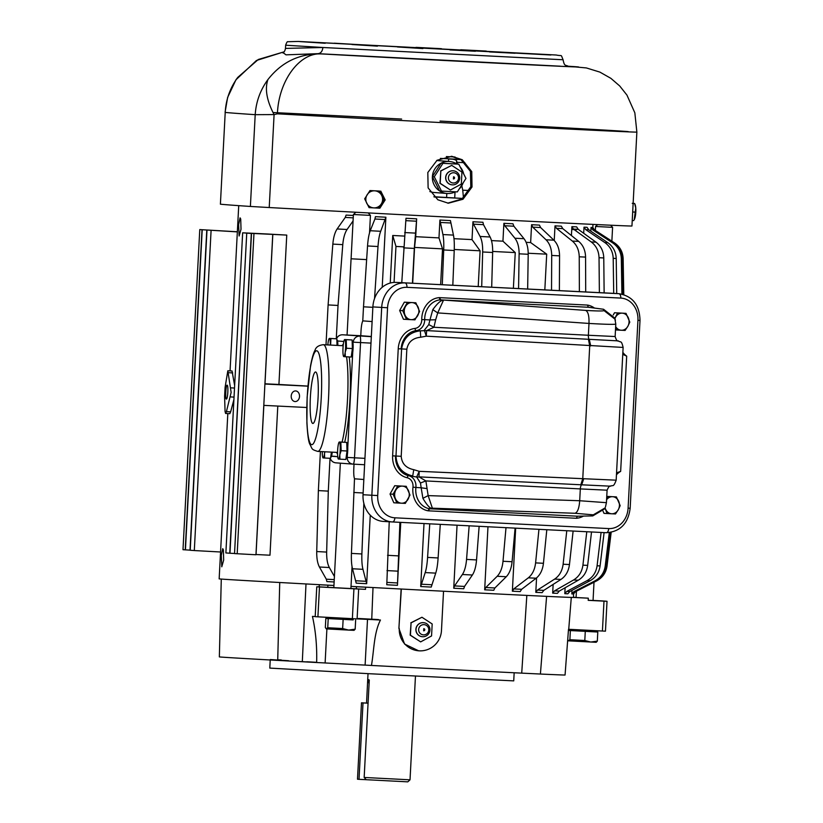 <?xml version="1.0" encoding="UTF-8"?>
<svg xmlns="http://www.w3.org/2000/svg" width="823" height="823" viewBox="0 0 823 823"><rect width="100%" height="100%" fill="white"/><g stroke="black" fill="none" stroke-linecap="round" stroke-linejoin="round"><path stroke-width="1.23" d="M352.049 566.687L350.907 588.568L353.036 588.661L327.78 587.324L327.893 585.194A192.335 0.669 3 0 1 319.283 584.731L321.515 584.793A177.377 0.617 -177 0 0 333.943 585.462L327.893 585.194M367.511 619.318L380.452 620.028A174.363 0.597 -177 0 1 371.729 619.565L352.367 618.67A211.573 0.73 -177 0 1 317.915 616.828L315.24 616.674M312.452 616.396L315.199 616.54A174.363 0.597 -177 0 1 312.452 616.396C315.693 630.994 317.092 646.374 316.649 662.525A173.108 0.597 3 0 1 302.308 661.743L306.002 583.939M365.515 589.34A192.335 0.669 3 0 1 356.38 588.856L356.493 586.717L357.419 586.748L352.501 586.46A177.377 0.617 -177 0 0 372.089 587.499L365.628 587.2L365.515 589.34L353.931 588.795A211.573 0.73 -177 0 1 319.478 586.953L316.762 586.799L319.17 586.861L319.283 584.731M371.729 619.565L373.014 587.54M326.896 628.926L325.116 662.957L316.649 662.525M325.116 662.957L371.451 665.447A173.108 0.597 3 0 0 521.72 673.132L540.402 674.037A173.108 0.597 3 0 0 554.599 674.665A173.108 0.597 3 0 0 565.062 675.014L568.498 629.307A174.363 0.597 3 0 0 568.734 629.297L571.296 597.323M380.452 620.028C373.786 633.257 374.115 650.263 371.451 665.447M526.833 595.399L521.72 673.132M401.326 589.031L398.908 628.381L404.566 644.049L418.619 650.798M398.908 628.381L401.13 589.011M319.17 586.861A192.335 0.669 3 0 0 327.78 587.324M279.738 582.499L277.711 660.396L302.308 661.743M280.376 582.54L302.555 583.764A177.377 0.617 -177 0 1 280.376 582.54A177.377 0.617 3 0 1 255.264 581.131A177.377 0.617 3 0 1 219.155 578.867L227.817 413.568M356.38 588.815L350.907 588.507M221.284 579.083L219.35 656.888A173.108 0.597 3 0 0 277.711 660.396M573.436 597.261L576.1 597.395M593.054 600.43L601.654 600.883A211.573 0.73 -177 0 1 607.014 601.294L603.989 601.15L602.426 631.025L568.734 629.297M573.425 597.375L587.869 598.146A192.335 0.669 3 0 1 588.311 598.198L573.425 597.436L573.672 592.827M576.09 597.436L573.436 597.303M603.989 601.15L588.198 600.337L588.311 598.198M514.159 672.761L513.737 680.878L370.515 673.78L269.8 668.091L270.222 659.974M290.457 661.075L306.794 661.908M316.649 662.32L306.804 661.774M288.606 660.735L270.253 659.552M277.649 659.799L281.25 659.953M605.461 631.169L607.024 601.294L605.461 631.169L602.426 631.025M399.268 628.402A21.367 21.131 94.3 0 0 418.763 650.808A21.367 21.131 94.3 0 0 441.467 630.593L443.535 591.223M530.238 595.574L546.595 596.356A177.377 0.617 -177 0 1 530.238 595.574A177.377 0.617 3 0 1 372.089 587.499M356.493 586.717A192.335 0.669 3 0 0 365.628 587.2M593.054 600.481L588.198 600.286M463.524 198.497L462.742 190.175A164.559 0.566 3 0 0 469.254 190.504M433.906 196.728L462.701 198.436L434.163 196.975M457.382 164.055L456.652 160.897C455.664 159.59 452.979 158.952 448.617 158.973L460.921 159.6M461.816 185.679L462.742 190.175M429.843 191.553A16.028 15.843 94.3 0 0 434.122 192.489L447.012 193.467A16.028 15.843 -85.7 0 1 439.595 190.946L441.509 191.09A16.028 15.843 -85.7 0 1 441.467 191.059L439.554 190.915A16.028 15.843 -85.7 0 1 432.384 176.678L439.554 190.915M432.384 176.678L434.297 176.822A16.028 15.843 -85.7 0 1 434.297 176.78L432.394 176.636A16.028 15.843 -85.7 0 1 441.015 163.221L442.918 163.366A16.028 15.843 -85.7 0 1 442.959 163.345L441.046 163.201A16.028 15.843 -85.7 0 1 456.837 164.014L458.75 164.158A16.028 15.843 -85.7 0 1 458.781 164.189L465.952 178.426A16.028 15.843 -85.7 0 1 465.952 178.468L457.331 191.882A16.028 15.843 -85.7 0 1 457.3 191.903L441.509 191.09M455.304 191.8A16.028 15.843 -85.7 0 1 447.012 193.467M463.143 182.84A16.028 15.843 -85.7 0 1 459.141 189.074M460.17 166.935A16.028 15.843 -85.7 0 1 463.668 173.869M458.75 164.158L442.959 163.345M442.918 163.366L434.297 176.78M434.297 176.822L441.467 191.059M456.837 164.014L441.046 163.201L432.394 176.636M633.134 203.425L634.636 203.507L635.027 204.361A8.549 2.078 -87 0 1 635.768 208.034L634.235 219.731A8.549 2.078 -87 0 0 635.768 208.034L634.646 203.497L632.239 203.343M632.239 220.502L633.741 220.574M632.681 211.984L635.387 212.118M369.969 190.555L379.65 191.07L384.043 199.866L378.755 208.147L369.074 207.633L364.682 198.837L369.969 190.555L379.65 191.07M367.079 194.866A8.549 8.395 92 0 1 378.631 192.078A8.549 8.395 92 0 1 381.358 203.826A8.549 8.395 92 0 1 369.805 206.624A8.549 8.395 92 0 1 367.079 194.866M378.755 208.147L379.887 208.188L385.174 199.907L384.043 199.866M385.174 199.907L380.782 191.111M223.383 549.815L223.671 560.062L221.788 566.8L221.284 555.412L222.735 548.653L223.383 549.815M571.738 229.494A168.828 0.586 3 0 0 576.481 229.689M302.555 583.764A177.377 0.617 3 0 0 321.515 584.793M351.02 586.377A177.377 0.617 3 0 0 352.501 586.46M546.595 596.356A177.377 0.617 3 0 0 573.425 597.436M242.651 232.816L246.746 233.125L229.751 553.231L225.872 552.933L242.651 232.816L266.621 233.948A177.377 0.617 3 0 0 273.442 234.339A177.377 0.617 3 0 0 286.754 235.09L278.925 384.475A177.377 0.617 3 0 0 307.905 386.08M255.984 554.517L269.985 555.206L277.793 406.068M416.654 218.836L416.489 221.212A179.301 0.617 -177 0 1 405.821 220.646L405.986 218.28A177.377 0.617 3 0 0 416.654 218.836L415.718 236.685A177.377 0.617 3 0 0 438.978 237.898L439.914 220.05A177.377 0.617 3 0 0 450.438 220.595L453.432 235.1C454.203 238.68 454.471 243.814 454.224 250.511L452.815 285.262M453.987 238.68A177.377 0.617 3 0 0 472.021 239.606L472.947 221.757A177.377 0.617 3 0 0 482.936 222.272L483.492 224.669L490.096 236.983C491.928 240.614 492.782 245.789 492.658 252.486L491.691 287.227M491.475 240.594A177.377 0.617 3 0 0 502.946 241.18L503.882 223.331A177.377 0.617 3 0 0 512.976 223.784L513.861 226.212L524.004 238.701C526.813 242.384 528.212 247.579 528.212 254.276L527.656 289.038M526.134 242.332A177.377 0.617 3 0 0 530.64 242.559L531.576 224.71A177.377 0.617 3 0 0 539.425 225.101L540.608 227.539L553.889 240.182C557.582 243.906 559.475 249.132 559.558 255.84L559.383 290.632M515.671 528.15L512.369 591.192A177.377 0.617 3 0 0 520.218 591.583L521.648 589.289L536.174 578.209C540.238 574.917 542.655 569.938 543.447 563.282L546.811 529.724M487.977 526.761L484.675 589.813A177.377 0.617 3 0 0 493.769 590.266L494.901 587.961L506.289 576.728C509.468 573.384 511.402 568.384 512.091 561.728L515.095 528.129M457.053 525.208L453.74 588.239A177.377 0.617 3 0 0 463.73 588.754L464.532 586.429L472.381 575.01C474.583 571.625 475.972 566.594 476.548 559.928L479.14 526.319M424.01 523.541L420.707 586.542A177.377 0.617 3 0 0 431.231 587.087L435.717 573.127C436.859 569.681 437.661 564.629 438.114 557.953L440.274 524.364M389.238 521.772L386.779 584.762A177.377 0.617 3 0 0 397.447 585.328L400.75 522.368M390.236 283.05L392.736 235.481A177.377 0.617 3 0 0 404.402 236.088M565.123 587.735L564.804 593.671A177.377 0.617 3 0 0 567.829 593.795L569.794 591.531L590.132 580.719C595.801 577.499 599.123 572.561 600.101 565.915L604.092 532.604M583.692 233.279L584.011 227.189A177.377 0.617 3 0 0 587.036 227.313L588.754 229.771L607.847 242.692C613.145 246.499 615.943 251.756 616.211 258.473L616.725 293.564M571.419 235.553L571.882 226.654A177.377 0.617 3 0 0 576.635 226.87L578.23 229.329L596.017 242.178C600.955 245.974 603.537 251.221 603.773 257.938L604.133 292.885M553.138 584.412L552.675 593.136A177.377 0.617 3 0 0 557.428 593.352L559.27 591.079L578.302 580.215C583.61 576.974 586.727 572.036 587.663 565.38L591.521 531.967M536.555 577.911L535.804 592.344A177.377 0.617 3 0 0 542.131 592.642L543.808 590.358L560.967 579.413C565.751 576.151 568.59 571.193 569.465 564.537L573.117 531.041M554.239 240.522L555.011 225.852A177.377 0.617 3 0 0 561.337 226.16L562.757 228.609L578.682 241.376C583.106 245.141 585.4 250.387 585.575 257.095L585.709 291.959M354.507 478.502L351.431 553.406C351.205 560.093 351.565 565.216 352.522 568.765L356.215 583.147A177.377 0.617 3 0 0 366.677 583.702L370.268 515.188M385.38 219.566A179.301 0.617 -177 0 1 374.918 219.011L375.422 216.665A177.377 0.617 3 0 0 385.884 217.221L380.689 231.284C379.372 234.761 378.477 239.832 378.004 246.519L374.547 298.533M382.211 287.299L385.884 217.221M353.232 217.858A179.301 0.617 -177 0 1 345.259 217.426L346.082 215.091A177.377 0.617 3 0 0 353.355 215.482M320.414 451.539L318.367 490.59L316.732 551.544C316.618 558.241 317.513 563.385 319.417 566.996L326.299 579.186L326.875 581.573A177.377 0.617 3 0 0 334.128 581.964M572.016 590.348L571.831 593.939A177.377 0.617 3 0 0 573.014 593.959L575.051 591.696L596.099 580.915C601.973 577.705 605.399 572.767 606.397 566.121L610.522 532.471M590.842 231.181L591.037 227.457A177.377 0.617 3 0 0 592.221 227.477L594.011 229.946L613.814 242.888C619.318 246.694 622.219 251.961 622.517 258.679L623.124 294.387M251.385 233.475L246.53 233.115M251.385 233.372L286.754 235.09M272.814 234.401L264.985 383.785L278.925 384.475M307.905 386.162L264.913 384.032L272.742 234.637M439.914 220.05L442.918 234.555C443.679 238.135 443.947 243.269 443.71 249.966L442.29 284.737M438.978 237.898L442.517 248.865A201.954 0.7 -177 0 1 414.555 247.414L415.718 236.685M440.634 284.655L442.517 248.865M472.021 239.606L480.097 250.809A201.954 0.7 -177 0 1 454.265 249.472M478.214 286.548L480.097 250.809M472.947 221.757L473.503 224.165L480.107 236.468C481.939 240.11 482.792 245.275 482.669 251.972L481.702 286.723M502.946 241.18L515.249 252.589A201.954 0.7 -177 0 1 492.679 251.447M513.377 288.317L515.249 252.589M503.882 223.331L504.766 225.749L514.91 238.238C517.729 241.931 519.128 247.126 519.118 253.823L518.572 288.575M530.64 242.559L546.698 254.163A201.954 0.7 -177 0 1 536.226 253.649A201.954 0.7 -177 0 1 528.212 253.247M544.826 289.902L546.698 254.163M531.576 224.71L532.748 227.148L546.04 239.791C549.723 243.526 551.616 248.741 551.708 255.449L551.533 290.231M512.369 591.192L513.789 588.908L528.325 577.828A199.876 0.689 3 0 0 536.174 578.209M538.952 529.323L535.598 562.891C534.806 569.557 532.378 574.526 528.325 577.828M484.675 589.813L485.807 587.509L497.195 576.275A199.876 0.689 3 0 0 506.289 576.728M506.001 527.666L503.007 561.265C502.318 567.932 500.374 572.931 497.195 576.275M453.74 588.239L454.543 585.914L462.392 574.505A199.876 0.689 3 0 0 472.381 575.01M469.151 525.815L466.559 559.414C465.983 566.08 464.594 571.111 462.392 574.505M420.707 586.542L425.203 572.582A199.876 0.689 3 0 0 435.717 573.127M429.75 523.829L427.59 557.408C427.137 564.084 426.335 569.135 425.203 572.582M397.447 585.328L399.906 522.327M394.073 282.423L395.966 246.437L392.736 235.481M403.712 246.838A201.954 0.7 -177 0 1 395.966 246.437M405.821 220.646L401.768 282.701M564.804 593.671L566.78 591.408L587.118 580.596A199.876 0.689 3 0 0 590.132 580.719M601.088 532.45L597.087 565.792C596.109 572.448 592.786 577.376 587.118 580.596M584.011 227.189L585.739 229.648L604.833 242.569C610.131 246.375 612.929 251.632 613.197 258.35L613.711 293.389M571.882 226.654L573.477 229.113L591.264 241.962C596.212 245.758 598.794 251.005 599.031 257.722L599.381 292.638M552.675 593.136L554.527 590.863L573.549 579.999A199.876 0.689 3 0 0 578.302 580.215M586.778 531.73L582.921 565.164C581.984 571.82 578.857 576.758 573.549 579.999M535.804 592.344L537.47 590.06L554.63 579.104A199.876 0.689 3 0 0 560.967 579.413M566.78 530.722L563.127 564.239C562.253 570.895 559.424 575.843 554.63 579.104M555.011 225.852L556.43 228.3L572.345 241.077C576.769 244.843 579.063 250.079 579.238 256.797L579.371 291.64M366.677 583.702L362.974 569.321C362.027 565.771 361.667 560.648 361.883 553.961L363.838 503.306M362.758 321.155L363.509 306.814A213.713 0.741 3 0 0 372.86 307.318M374.918 219.011L370.237 230.728C368.92 234.205 368.015 239.277 367.542 245.964L363.509 306.814M326.001 344.837L328.099 304.921A213.713 0.741 3 0 0 338.027 305.456L336.278 338.767M345.259 217.426L337.132 228.959C334.858 232.384 333.428 237.425 332.842 244.102L328.099 304.921M592.725 227.436L594.515 229.895L614.411 242.826C619.935 246.643 622.846 251.91 623.145 258.628L623.772 294.583M573.518 593.918L575.555 591.655L596.696 580.863C602.59 577.643 606.037 572.715 607.035 566.07L611.17 532.358M571.831 593.939L573.857 591.675L594.906 580.894A199.876 0.689 3 0 0 596.099 580.915M609.308 532.635L605.214 566.101C604.216 572.746 600.78 577.674 594.906 580.894M591.037 227.457L592.817 229.915L612.621 242.857C618.124 246.674 621.026 251.941 621.324 258.648L621.921 294.099M403.651 247.867A209.443 0.72 3 0 0 414.319 248.433L416.489 221.212M353.777 492.483A213.713 0.741 3 0 0 363.128 492.987M334.416 576.501L329.354 567.531C327.441 563.92 326.546 558.776 326.659 552.079L328.295 491.125L330.023 458.298M318.367 490.59A213.713 0.741 3 0 0 328.295 491.125M332.842 244.102A209.443 0.72 3 0 0 342.779 244.637C343.366 237.96 344.796 232.919 347.069 229.494L353.067 220.965M226.418 411.634L225.595 413.455L225.07 411.531L224.597 396.47L225.08 387.417L227.827 370.772L231.14 392.417L226.418 411.634L230.646 411.85L233.907 399.567M190.01 550.134L182.994 549.702L199.773 229.586L237.343 231.777M199.773 229.586L237.343 231.88M226.346 399.052C225.132 399.381 225.903 384.66 227.076 385.174C228.578 384.855 227.806 399.587 226.346 399.052L226.346 399.052M185.432 549.887L202.211 229.771M185.226 549.877L202.005 229.751M190.01 550.237L206.779 230.111M211.089 230.44L194.31 550.556L190.216 550.248L206.995 230.131M194.31 550.556L220.564 551.996M297.597 391.676A5.319 4.156 -86.8 0 1 299.315 397.766A5.319 4.156 -86.8 0 1 295.066 401.552A5.319 4.156 -86.8 0 1 293.132 400.801A5.319 4.156 -86.8 0 1 291.414 394.711A5.319 4.156 -86.8 0 1 295.663 390.935A5.319 4.156 -86.8 0 1 297.597 391.676M251.519 233.485L234.534 553.591L255.963 554.764L264.913 384.032M225.595 413.455L229.812 413.671L230.646 411.85M234.637 385.555L232.045 370.988L227.827 370.772M342.779 244.637L338.027 305.456M414.319 248.433L412.436 283.235M412.683 283.246L414.555 247.414M237.189 553.786L253.957 233.66M234.534 553.591L251.313 233.475M229.751 553.231L234.545 553.488M229.967 553.241L246.746 233.125M306.753 407.498L263.792 405.369M240.717 219.031L241.016 229.278L239.123 236.006L238.619 224.617L240.069 217.869L240.717 219.031M366.544 703.068L367.737 679.314L369.28 680.024L364.167 777.457L366.225 779.7L359.013 779.33L357.491 779.206L361.492 702.811L368.066 703.151M359.013 779.33L363.015 702.924L361.492 702.811M368.066 703.181L363.015 702.924M366.225 779.7L407.786 781.85L410.029 779.823L364.167 777.457M367.758 679.911A53.423 52.826 -85.7 0 1 369.085 683.604M360.762 335.733L360.988 331.443A10.689 1.595 -87 0 1 363.128 320.898L363.138 320.898A10.689 1.595 -87 0 0 363.128 320.898L372.109 321.567M361.719 335.784L342.728 334.796L361.719 335.784A6.409 0.957 -87 0 0 361.709 335.784L371.327 336.504M363.838 479.5L354.857 478.821A10.689 1.595 -87 0 1 353.828 468.03L354.034 464.182M311.485 385.123A25.77 3.858 93 0 1 315.548 371.986A25.77 3.858 93 0 1 316.937 410.307A25.77 3.858 -87 0 1 312.874 423.454A25.77 3.858 -87 0 1 311.485 385.123M330.712 457.115L330.928 457.125A7.356 1.101 -87 0 0 331.515 456.23A7.356 1.101 -87 0 0 332.235 452.156M346.01 458.267L346.236 458.277A7.356 1.101 -87 0 0 346.236 458.277A7.356 1.101 -87 0 0 346.812 457.382A7.356 1.101 -87 0 0 347.378 454.605A7.356 1.101 -87 0 0 347.759 447.414A7.356 1.101 -87 0 0 346.997 443.597L346.997 443.597A7.356 1.101 -87 0 0 346.987 443.597L346.781 443.587M351.38 355.834L351.596 355.845A7.356 1.101 -87 0 0 352.748 352.162A7.356 1.101 -87 0 0 353.129 344.981A7.356 1.101 -87 0 0 352.851 342.142A7.356 1.101 -87 0 0 352.367 341.154A7.356 1.101 -87 0 0 352.357 341.154L352.151 341.144M337.841 345.444A7.356 1.101 -87 0 0 337.553 340.989A7.356 1.101 -87 0 0 337.07 340.002A7.356 1.101 -87 0 0 337.06 340.002L336.854 339.992M583.353 516.134A21.367 18.301 -86.7 0 1 576.316 518.274L577.386 516.196L592.735 515.918L604.442 508.995L604.977 507.976L593.29 514.838L575.02 513.274C577.592 512.379 579.145 508.203 579.701 500.734L606.428 502.678L605.471 506.927M576.316 518.274L428.155 510.816A21.367 18.301 -86.7 0 1 412.971 487.165L415.893 487.473A10.689 9.146 -86.7 0 0 408.671 475.725A2.14 1.09 -77.6 0 0 407.2 477.752A21.367 18.301 -86.7 0 1 392.622 455.839L398.239 348.746A21.367 18.301 -86.7 0 1 415.029 328.408A2.14 1.09 -96.6 0 0 416.273 330.599A10.689 9.146 -86.7 0 0 424.689 319.633L421.757 319.633A21.367 18.301 -86.7 0 1 439.328 297.628L439.914 299.87A19.238 16.47 93.3 0 0 424.689 319.633L429.966 319.931L432.795 309.633C436.468 304.644 439.4 301.65 441.601 300.642L439.914 299.87L440.84 299.87L439.328 297.628L587.488 305.076L588.332 307.267L603.557 309.263L614.719 318.017L615.789 324.015C615.131 324.601 606.201 324.416 588.99 323.439C589.227 315.96 588.116 311.619 585.657 310.405C597.426 311.104 603.537 311.156 604 310.569L615.141 319.283L615.429 320.27M610.275 293.194A25.647 21.964 93.3 0 0 610.131 293.183A25.647 21.964 93.3 0 0 609.987 293.173L396.151 282.412A25.647 21.964 93.3 0 0 372.881 306.917L387.561 307.751A21.367 18.301 -86.7 0 1 406.953 287.33A4.269 2.212 -87.1 0 0 404.967 282.927A25.647 21.964 93.3 0 0 381.697 307.432L371.852 495.24L363.036 494.726L372.881 306.917M392.149 521.936L383.631 521.443A25.647 21.964 -86.7 0 1 383.477 521.432A25.647 21.964 -86.7 0 1 363.036 494.726M392.622 455.839L395.554 455.993A19.238 16.47 -86.7 0 0 408.671 475.725L416.644 477.011L420.471 482.998L425.882 480.93L418.979 476.867L581.696 484.809A4.269 1.451 -87.1 0 0 580.318 488.913L607.086 490.189C608.598 486.743 609.812 485.405 610.707 486.187C612.713 484.531 613.207 488.224 616.17 480.179L623.124 347.429C621.231 339.632 620.799 342.944 618.33 340.887L426.643 330.599L433.937 327.266A500.075 1.728 3 0 0 588.373 335.259L588.99 323.439L437.723 312.905L443.381 300.467L441.601 300.642M413.753 469.676C405.986 468.04 401.799 463.586 401.213 456.302L395.976 456.024L401.593 348.921L395.976 456.024C396.707 466.939 402.282 473.575 412.724 475.951L413.753 469.676L419.205 471.322L416.644 477.011A6.409 4.485 126.4 0 0 418.979 476.867L419.205 471.322L616.17 480.179M401.213 456.302L406.829 349.209C408.177 342.029 412.796 338.037 420.697 337.224L426.283 336.165L623.124 347.429M622.764 354.332L626.694 356.164A17.098 14.639 -86.7 0 1 622.867 352.357M588.322 307.267L439.966 299.85M577.365 516.196L429.729 508.768L428.155 510.816L429.02 508.676L432.476 508.491L428.145 495.611L425.882 480.93A500.075 1.728 3 0 0 580.318 488.913L579.701 500.734L428.145 495.611L422.909 498.327C426.036 503.655 428.649 506.927 430.727 508.13L575.02 513.274M616.55 472.834L620.655 471.394L626.694 356.164M406.829 349.209L401.593 348.921C403.455 338.15 409.7 332.111 420.337 330.836L426.643 330.599L426.283 336.165L424.339 330.198L428.773 324.622L429.966 319.931L435.676 319.766L437.723 312.905L432.795 309.633M435.676 319.766L433.937 327.266L428.773 324.622M422.909 498.327L421.17 487.782L415.893 487.473A19.238 16.47 93.3 0 0 428.968 508.655L430.727 508.13M420.471 482.998L421.17 487.782L426.828 488.574M429.894 508.758L429.02 508.676M398.239 348.746L401.161 348.901A19.238 16.47 -86.7 0 1 416.273 330.599L420.337 330.836L420.697 337.224M414.946 319.849L406.511 319.427L402.735 310.683L407.406 302.35L415.841 302.782L419.617 311.526L414.946 319.849M417.765 315.538A8.549 7.314 -86.7 0 1 407.673 318.439A8.549 7.314 -86.7 0 1 405.369 306.712A8.549 7.314 -86.7 0 1 415.471 303.81A8.549 7.314 -86.7 0 1 417.765 315.538M415.841 302.782L404.33 302.175L399.659 310.497L402.735 310.683M399.659 310.497L403.435 319.252L406.511 319.427M404.33 302.175L407.406 302.35M405.328 503.388L396.892 502.966L393.116 494.212L397.787 485.889L406.223 486.311L409.998 495.065L405.328 503.388M408.146 499.077A8.549 7.314 -86.7 0 1 398.054 501.979A8.549 7.314 -86.7 0 1 395.75 490.251A8.549 7.314 -86.7 0 1 405.852 487.35A8.549 7.314 -86.7 0 1 408.146 499.077M406.223 486.311L394.711 485.714L390.04 494.037L393.116 494.212M390.04 494.037L393.816 502.781L396.892 502.966M394.711 485.714L397.787 485.889M606.582 499.777A8.549 7.314 -86.7 0 1 616.478 498.275A8.549 7.314 -86.7 0 1 618.32 509.653L615.501 513.964L607.065 513.542L604.998 507.935M616.396 496.897L606.757 496.392L616.396 496.897L620.172 505.641L618.33 509.653A8.549 7.314 -86.7 0 1 611.108 513.717A8.549 7.314 -86.7 0 1 605.09 507.75M606.592 499.582L607.96 496.464M603.022 511.134L603.989 513.357L607.065 513.542M614.946 318.686A8.549 7.314 -86.7 0 1 615.542 317.287A8.549 7.314 -86.7 0 1 625.645 314.386A8.549 7.314 -86.7 0 1 627.939 326.114L625.12 330.424L616.684 330.002L615.645 326.782M626.015 313.357L614.503 312.75L626.015 313.357L629.79 322.102L627.949 326.124A8.549 7.314 -86.7 0 1 615.655 326.577M617.579 312.935L614.863 318.429M615.481 329.93L616.684 330.002M614.503 312.75L613.238 315.003M339.95 459.172L345.845 459.481L347.028 450.994L341.144 450.685L339.817 454.718A8.549 1.276 93 0 1 338.15 458.761A8.549 1.276 93 0 1 338.006 446.364A8.549 1.276 93 0 1 339.004 442.29A8.549 1.276 93 0 1 340.187 445.315A8.549 1.276 93 0 1 339.817 454.718L339.95 459.172L338.479 459.059M341.144 450.685L340.845 442.095L339.004 442.29M347.028 450.994L346.74 442.404L339.374 441.982M346.74 442.404L340.845 442.095M345.321 356.729L351.215 357.038L352.398 348.551L346.504 348.252L345.187 352.275A8.549 1.276 93 0 1 343.52 356.318A8.549 1.276 93 0 1 343.376 343.921A8.549 1.276 93 0 1 344.374 339.848A8.549 1.276 93 0 1 345.557 342.882A8.549 1.276 93 0 1 345.187 352.275L345.321 356.729L343.849 356.616M346.504 348.252L346.216 339.662L344.374 339.848M352.398 348.551L352.11 339.961L344.744 339.549M352.11 339.961L346.216 339.662M324.715 451.765A8.549 1.276 93 0 1 324.509 453.566L324.653 458.02L323.182 457.907M322.997 457.907L322.853 457.609A8.549 1.276 93 0 1 322.266 451.632M324.941 451.776L324.519 453.566A8.549 1.276 93 0 1 322.853 457.609M331.412 452.115L330.548 458.318L324.653 458.02M327.842 344.93A8.549 1.276 93 0 1 328.079 342.769A8.549 1.276 93 0 1 329.077 338.695A8.549 1.276 93 0 1 330.321 345.053M330.609 345.074L330.918 338.51L329.077 338.695M337.029 345.403L336.813 338.809L329.447 338.397M336.813 338.809L330.918 338.51M595.358 630.665L595.296 631.869L597.796 632.023L568.436 630.449M568.436 630.439L570.473 630.541M595.296 631.869L570.473 630.572L570.534 629.389M597.796 632.023L597.323 641.127L596.202 642.3L568.477 640.839L567.767 640.068M585.276 631.395L584.803 640.51L569.886 639.708L568.333 640.747M597.323 641.127L590.739 642.043L584.803 640.51M570.36 630.593L569.886 639.708M595.348 230.44L595.554 226.459L612.59 227.354L611.859 241.18M351.164 258.792L366.636 259.615L351.184 258.792M353.149 619.873L325.826 618.454L353.149 619.914L353.211 618.711M355.649 620.058L355.176 629.173L354.055 630.336L348.582 630.089L326.33 628.885L325.342 627.568L325.826 618.454M343.129 619.441L342.646 628.546L327.739 627.743L326.175 628.793M355.176 629.173L348.592 630.079L342.646 628.546M328.212 618.639L327.739 627.743M351.092 258.782L353.406 214.505L370.443 215.389L369.527 232.858M457.794 180.566A5.133 5.072 94.3 0 0 456.137 173.509A5.133 5.072 94.3 0 0 449.163 175.186A5.133 5.072 94.3 0 0 450.809 182.243A5.133 5.072 94.3 0 0 457.794 180.566M453.391 178.941A1.07 1.07 0 0 0 453.422 178.941L453.555 176.811L453.422 178.941A1.07 1.07 0 0 0 454.543 177.943A1.07 1.07 0 0 0 453.555 176.811M452.146 184.846A7.057 6.975 -85.7 0 1 446.683 174.116A7.057 6.975 -85.7 0 1 453.144 170.783A7.057 6.975 -85.7 0 1 453.206 170.783M461.322 184.074L450.418 190.02L440.192 183.303L440.84 170.989L451.714 165.372L461.94 172.079L461.322 184.074M446.807 174.126A7.057 6.975 -85.7 0 1 453.267 170.793A7.057 6.975 -85.7 0 1 458.678 181.513A7.057 6.975 -85.7 0 1 452.208 184.856A7.057 6.975 -85.7 0 1 446.807 174.126M450.418 190.02L439.935 183.292L440.84 170.989M451.714 165.372L440.572 170.968M277.413 113.821A216.377 0.751 -177 0 0 623.762 131.67A216.377 0.751 -177 0 0 636.868 132.102L634.842 112.813L626.951 95.108L619.709 85.962L610.882 78.339L599.885 72.105L586.388 67.939L567.603 66.21A154.405 0.535 -177 0 1 568.868 66.663A154.405 0.535 -177 0 1 321.721 53.927C299.634 53.392 281.692 61.951 267.897 79.605C260.305 90.046 256.066 101.733 255.202 114.675A1196.765 4.136 -177 0 1 225.214 112.422L220.399 204.186A1196.765 4.136 -177 0 0 250.387 206.45L269.224 207.54L274.09 114.592L277.413 113.821C278.575 80.726 299.819 52.014 321.721 53.927A1132.654 3.909 -177 0 1 317.884 53.67L286.003 54.843L283.215 52.765M237.816 77.341L258.278 59.493L284.223 51.787L256.447 60.49L235.954 79.78L237.816 77.341C230.142 87.773 225.944 99.47 225.214 112.422L220.399 204.186M334.313 43.197L370.576 45.337L334.313 43.197M523.942 53.526L549.404 54.853L523.942 53.526M486.249 51.077L460.777 49.75L486.228 51.376M377.448 45.851L351.987 44.524L377.438 46.15M325.239 42.909L299.767 41.582L325.219 43.259M384.043 45.954L409.515 47.281L384.043 45.954M422.929 48.29L397.458 46.962L422.909 48.567M421.715 48.001L443.792 49.226L421.715 48.001M449.944 49.925L475.406 51.252L449.944 49.925M489.541 51.921L515.013 53.248L489.541 51.921M441.437 48.691L415.975 47.364L441.426 48.979M560.35 66.2L317.884 53.67C320.744 53.423 322.421 51.376 322.904 47.497L285.643 45.214C286.62 42.518 287.33 41.356 287.793 41.726L298.255 41.438L556.225 55.018C562.891 56.417 560.463 53.752 563.086 59.76L322.904 47.497L285.478 48.413C285.036 50.717 284.182 52.23 282.906 52.96M267.897 79.605C264.697 88.987 266.765 100.643 274.09 114.592L255.202 114.675L250.387 206.45M451.22 156.288L460.983 159.641L470.417 171.349L470.807 186.687L461.97 198.971L447.691 203.147M437.846 199.783L428.114 187.891L427.816 172.511L437.085 160.248L451.858 156.319L462.259 159.734L471.754 171.606L472.021 186.986L462.968 199.269L448.329 203.209L437.846 199.783M636.868 132.102L631.951 226.006A216.377 0.751 -177 0 1 618.845 225.574A216.377 0.751 -177 0 1 269.224 207.54M428.032 632.434A5.133 5.072 94.3 0 0 426.376 625.377A5.133 5.072 94.3 0 0 419.401 627.064A5.133 5.072 94.3 0 0 421.047 634.121A5.133 5.072 94.3 0 0 428.032 632.434M423.66 630.819L423.773 628.679L423.66 630.819A1.07 1.07 0 0 0 424.781 629.821A1.07 1.07 0 0 0 423.794 628.69M422.384 636.724A7.057 6.975 -85.7 0 1 422.322 636.714A7.057 6.975 -85.7 0 1 416.922 625.994A7.057 6.975 -85.7 0 1 423.382 622.651A7.057 6.975 -85.7 0 1 423.444 622.661M431.561 635.942L420.656 641.889L410.43 635.181L411.078 622.857L421.952 617.25L432.178 623.957L431.561 635.942M417.045 626.005A7.057 6.975 -85.7 0 1 423.506 622.661A7.057 6.975 -85.7 0 1 428.917 633.391A7.057 6.975 -85.7 0 1 422.446 636.724A7.057 6.975 -85.7 0 1 417.045 626.005M420.656 641.889L410.173 635.161L411.078 622.857M421.952 617.25L410.811 622.846M358.663 589.031L357.1 618.906M353.931 588.795L352.367 618.67M319.478 586.953L317.915 616.828M327.503 617.343L327.441 618.536M367.511 619.38L365.114 665.097M378.385 619.554L358.416 618.485M454.718 197.829L455.026 191.934M456.498 163.808L456.652 160.897M446.601 197.386L446.807 193.446M448.494 161.431L448.617 158.973M446.344 156.565L455.037 157.008M440.356 158.417L460.654 159.436M457.022 162.306L464.861 162.707M440.11 222.436A179.301 0.617 3 0 0 450.634 222.982M473.503 224.165A179.301 0.617 3 0 0 483.492 224.669M504.766 225.749A179.301 0.617 3 0 0 513.861 226.212M532.748 227.148A179.301 0.617 3 0 0 540.608 227.539M485.807 587.509A179.301 0.617 3 0 0 494.901 587.961M454.543 585.914A179.301 0.617 3 0 0 464.532 586.429M386.861 582.406A179.301 0.617 3 0 0 397.53 582.962M537.47 590.06A179.301 0.617 3 0 0 543.808 590.358M556.43 228.3A179.301 0.617 3 0 0 562.757 228.609M355.958 580.771A179.301 0.617 3 0 0 366.42 581.326M443.71 249.966A209.443 0.72 3 0 0 454.224 250.511M442.918 234.555A199.876 0.689 3 0 0 453.432 235.1M480.107 236.468A199.876 0.689 3 0 0 490.096 236.983M482.669 251.972A209.443 0.72 3 0 0 492.658 252.486M514.91 238.238A199.876 0.689 3 0 0 524.004 238.701M519.118 253.823A209.443 0.72 3 0 0 528.212 254.276M546.04 239.791A199.876 0.689 3 0 0 553.889 240.182M551.708 255.449A209.443 0.72 3 0 0 559.558 255.84M535.598 562.891A209.443 0.72 3 0 0 543.447 563.282M513.789 588.908A179.301 0.617 3 0 0 521.648 589.289M503.007 561.265A209.443 0.72 3 0 0 512.091 561.728M466.559 559.414A209.443 0.72 3 0 0 476.548 559.928M421.15 584.196A179.301 0.617 3 0 0 431.674 584.741M427.59 557.408A209.443 0.72 3 0 0 438.114 557.953M387.54 555.309A209.443 0.72 3 0 0 398.209 555.875M404.69 232.559A199.876 0.689 3 0 0 415.358 233.115M604.833 242.569A199.876 0.689 3 0 0 607.847 242.692M613.197 258.35A209.443 0.72 3 0 0 616.211 258.473M597.087 565.792A209.443 0.72 3 0 0 600.101 565.915M566.78 591.408A179.301 0.617 3 0 0 569.794 591.531M591.264 241.962A199.876 0.689 3 0 0 596.017 242.178M599.031 257.722A209.443 0.72 3 0 0 603.773 257.938M582.921 565.164A209.443 0.72 3 0 0 587.663 565.38M554.527 590.863A179.301 0.617 3 0 0 559.27 591.079M563.127 564.239A209.443 0.72 3 0 0 569.465 564.537M572.345 241.077A199.876 0.689 3 0 0 578.682 241.376M579.238 256.797A209.443 0.72 3 0 0 585.575 257.095M367.542 245.964A209.443 0.72 3 0 0 378.004 246.519M370.237 230.728A199.876 0.689 3 0 0 380.689 231.284M351.431 553.406A209.443 0.72 3 0 0 361.883 553.961M319.417 566.996A199.876 0.689 3 0 0 329.354 567.531M326.299 579.186A179.301 0.617 3 0 0 334.251 579.608M316.732 551.544A209.443 0.72 3 0 0 326.659 552.079M337.132 228.959A199.876 0.689 3 0 0 347.069 229.494M612.621 242.857A199.876 0.689 3 0 0 613.814 242.888M621.324 258.648A209.443 0.72 3 0 0 622.517 258.679M605.214 566.101A209.443 0.72 3 0 0 606.397 566.121M573.857 591.675A179.301 0.617 3 0 0 575.051 591.696M230.893 387.859L234.514 388.045M230.419 396.912L234.041 397.098M263.854 405.369L256.035 554.517M228.465 372.696L232.683 372.922M594.011 229.946A179.301 0.617 -177 0 1 592.817 229.915M352.522 568.765A199.876 0.689 3 0 0 362.974 569.321M578.23 229.329A179.301 0.617 -177 0 1 573.477 229.113M588.754 229.771A179.301 0.617 -177 0 1 585.739 229.648M386.975 570.586A199.876 0.689 3 0 0 397.643 571.152M370.988 343.109L360.556 342.574A6.409 0.957 -87 0 0 359.939 336.093A6.409 6.337 94.3 0 0 353.273 342.173L360.556 342.574L354.518 457.814L364.949 458.349M307.205 397.19A47.014 7.026 -87 0 0 311.752 444.667A47.014 7.026 -87 0 0 321.227 398.25A47.014 7.026 -87 0 0 316.67 350.773A47.014 7.026 -87 0 0 307.205 397.19M317.781 451.405A53.423 7.993 -87 0 0 328.511 398.651A53.423 7.993 -87 0 0 323.316 344.693C318.655 345.259 315.898 347.121 315.024 350.279C313.573 352.676 312.082 357.84 310.549 365.772L307.133 397.18L306.897 423.012C307.586 434.75 308.543 441.776 309.777 444.101C312.617 449.296 311.022 449.307 317.781 451.405L336.772 452.393A53.423 7.993 -87 0 0 337.574 452.166M342.07 442.126A53.423 7.993 -87 0 0 347.501 399.639A53.423 7.993 -87 0 0 346.565 356.791M343.14 346.03A53.423 7.993 -87 0 0 342.306 345.681L323.316 344.693M336.525 338.788A6.409 6.337 94.3 0 1 342.728 334.796L371.317 336.689M337.553 340.989L343.808 341.452M352.851 342.142L353.129 344.981M335.393 456.374L330.846 456.148M336.021 462.845A6.409 6.337 -85.7 0 1 330.28 458.308M330.218 458.308A6.409 6.409 0 0 0 335.866 462.835L353.077 464.131A6.409 6.409 0 0 0 353.232 464.141L364.61 464.738L353.232 464.141A6.409 6.337 -85.7 0 1 347.234 457.413L346.812 457.382M337.708 456.693L331.515 456.23M347.378 454.605L347.234 457.413L354.518 457.814A6.409 0.957 -87 0 1 353.232 464.141M347.759 447.414L352.748 352.162M344.693 442.26A55.563 8.312 -87 0 0 349.929 399.772A55.563 8.312 -87 0 0 349.189 356.935M343.345 344.127A55.563 8.312 -87 0 0 342.131 345.67M336.597 452.383A55.563 8.312 -87 0 0 337.564 453.946M396.151 282.412L618.803 293.688A4.269 2.212 92.9 0 1 620.779 298.08A21.367 18.301 -86.7 0 1 637.938 320.342L640.006 320.445C639.625 305.035 632.609 296.115 618.947 293.698A25.647 21.964 93.3 0 0 618.803 293.688L609.987 293.173M637.938 320.342L628.093 508.151A21.367 18.301 -86.7 0 1 608.701 528.572L394.875 517.811A4.269 2.212 92.9 0 1 392.448 521.957A25.647 21.964 -86.7 0 1 392.293 521.947A25.647 21.964 -86.7 0 1 371.852 495.24L377.716 495.549L387.561 307.751M628.093 508.151L630.161 508.244C628.155 523.613 620.192 531.761 606.284 532.718L392.448 521.957L606.273 532.718A4.269 2.212 92.9 0 1 606.273 532.718A4.269 2.212 92.9 0 0 608.701 528.572M406.953 287.33L620.779 298.08M394.875 517.811A21.367 18.301 -86.7 0 1 377.716 495.549M590.719 345.897L589.309 339.518A4.269 1.451 -87.1 0 1 588.373 335.259L615.141 336.535L615.789 324.036M604 310.569L603.557 309.263M593.29 514.838L592.735 515.918M583.764 478.647L581.696 484.809L610.707 486.187M580.832 484.768L582.766 478.595L589.721 345.845L588.445 339.467M616.448 474.799A17.098 14.639 -86.7 0 1 620.655 471.394M407.2 477.752A8.549 7.325 -86.7 0 1 412.971 487.165M421.757 319.633A8.549 7.325 -86.7 0 1 415.029 328.408M587.488 305.076A21.367 18.301 -86.7 0 1 594.401 308.018M585.657 310.405L440.84 299.87M550.885 54.997L298.296 41.438L550.885 54.997M273.02 112.525A207.828 0.72 -177 0 1 401.614 119.057M440.027 121.074A207.828 0.72 -177 0 1 628.33 131.659M316.762 586.799L315.199 616.674M540.402 674.037L546.606 596.356M449.42 161.493L436.674 160.536M592.755 228.671L592.982 224.391M230.059 370.885L238.721 205.647M415.461 676.136L410.029 779.823M368.025 673.646L367.737 679.284M342.728 334.796A6.409 6.409 0 0 0 336.453 338.788M610.131 293.183L618.947 293.698M392.448 521.957L383.477 521.432M630.161 508.244L640.006 320.445M606.428 502.678L607.086 490.189M615.141 336.535C616.283 340.115 617.343 341.566 618.33 340.887M610.666 225.214L612.59 227.354M597.611 224.607L595.554 226.459M576.09 597.519L576.419 591.212M593.054 600.533L594.011 582.231M328.387 617.394L328.326 618.608M368.21 212.91L370.443 215.389M355.906 212.252L353.406 214.505M333.829 587.673L340.352 463.174M347.069 335.023L351.071 258.782M285.643 45.214L285.478 48.413M563.086 59.76C564.475 67.033 565.586 64.544 568.539 66.416L568.528 66.416M225.08 112.257L227.632 97.423L235.954 79.79"/></g></svg>
